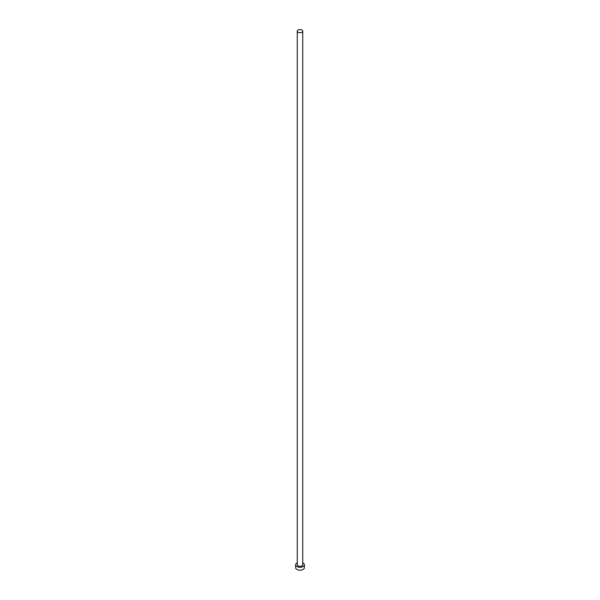 <?xml version="1.0" encoding="UTF-8"?>
<svg xmlns="http://www.w3.org/2000/svg" width="600" height="600" viewBox="0 0 600 600"><rect width="100%" height="100%" fill="white"/><g stroke="black" fill="none" stroke-linecap="round" stroke-linejoin="round"><path stroke-width="0.9" d="M298.065 32.235A2.737 1.583 0 0 0 301.05 32.58A2.737 1.583 0 0 0 302.737 31.117A2.737 1.583 0 0 0 301.935 30A2.737 1.583 0 0 0 298.95 29.655A2.737 1.583 0 0 0 297.263 31.117A2.737 1.583 0 0 0 298.065 32.235M297.263 31.117L297.263 564.757A2.737 1.583 0 0 0 298.065 565.875A2.737 1.583 0 0 0 301.05 566.22A2.737 1.583 0 0 0 302.737 564.757L302.737 31.117M297.263 562.785A4.38 2.527 0 0 0 295.62 564.757A4.38 2.527 0 0 0 296.903 566.543A4.38 2.527 0 0 0 301.68 567.09A4.38 2.527 0 0 0 304.38 564.757A4.38 2.527 0 0 0 303.097 562.965A4.38 2.527 0 0 0 302.737 562.785M295.62 564.757L295.62 567.66A4.38 2.527 0 0 0 296.903 569.452A4.38 2.527 0 0 0 301.68 570A4.38 2.527 0 0 0 304.38 567.66L304.38 564.757"/></g></svg>
